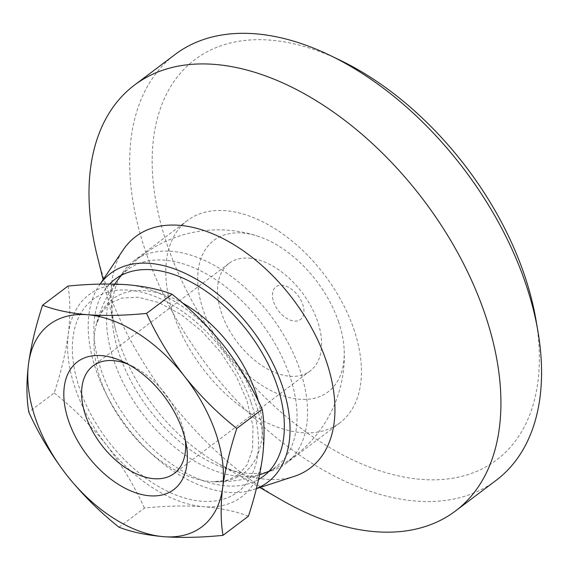 <?xml version="1.0" encoding="UTF-8"?>
<svg xmlns="http://www.w3.org/2000/svg" width="570" height="570" viewBox="0 0 570 570"><rect width="100%" height="100%" fill="white"/><g stroke="black" fill="none" stroke-linecap="round" stroke-linejoin="round"><path stroke-width="0.43" stroke-dasharray="2.85 2.14" d="M353.692 328.748A126.661 76.779 53 0 1 339.87 422.819A126.661 76.779 53 0 1 202.314 367.892A126.661 76.779 53 0 1 187.388 220.526A126.661 76.779 53 0 1 353.692 328.748M338.445 321.437A94.884 57.52 53 0 1 344.166 349.61A94.884 57.52 53 0 1 277.505 393.628A94.884 57.52 53 0 1 198.274 288.52A94.884 57.52 53 0 1 258.951 236.557A94.884 57.52 53 0 1 338.445 321.437M119.914 277.098A126.661 76.779 53 0 1 122.564 272.738A126.661 76.779 53 0 1 133.48 261.167A126.661 76.779 53 0 1 299.777 369.381A126.661 76.779 53 0 1 285.955 463.46A126.661 76.779 53 0 1 271.826 470.763A126.661 76.779 53 0 1 266.903 472.11M266.739 472.145A126.661 76.779 53 0 1 148.4 408.526A126.661 76.779 53 0 1 119.835 277.248M249.233 258.174A67.374 40.84 53 0 1 311.07 306.475A67.374 40.84 53 0 1 310.108 371.006A67.374 40.84 53 0 1 289.881 376.236A67.374 40.84 53 0 1 228.05 327.942A67.374 40.84 53 0 1 229.005 263.404A67.374 40.84 53 0 1 249.233 258.174M248.427 516.192C235.987 511.376 221.046 508.212 203.618 506.694A126.661 76.779 53 0 1 106.512 445.077A126.661 76.779 53 0 1 68.3 334.098A126.661 76.779 53 0 1 127.188 284.736A126.661 76.779 53 0 1 224.295 346.346A126.661 76.779 53 0 1 262.506 457.325A126.661 76.779 53 0 1 203.618 506.694C185.571 505.447 165.841 505.896 144.431 508.027L119.002 527.193M68.008 286.069C70.359 300.048 70.452 316.058 68.3 334.098C65.757 352.467 61.061 372.089 54.221 392.965L28.792 412.131M54.221 392.965C73.551 408.277 90.979 425.647 106.512 445.077C121.695 464.842 134.342 485.825 144.431 508.027M128.271 364.351A67.374 40.84 53 0 1 132.233 366.104A67.374 40.84 53 0 1 184.73 435.758A67.374 40.84 53 0 1 185.328 440.047M535.921 319.635A250.658 151.948 53 0 1 371.861 467.977A250.658 151.948 53 0 1 152.788 177.334A250.658 151.948 53 0 1 340.582 60.477M496.114 480.36A266.653 161.645 53 0 1 206.525 364.714A266.653 161.645 53 0 1 175.104 54.478M281.509 500.025A266.653 161.645 53 0 1 97.1 255.367M294.063 476.427A144.951 87.865 53 0 1 215.674 462.099A144.951 87.865 53 0 1 115.432 329.104A144.951 87.865 53 0 1 123.248 249.803M256.407 488.554A130.658 79.209 53 0 1 253.187 489.723A130.658 79.209 53 0 1 125.863 425.519A130.658 79.209 53 0 1 99.209 285.435A130.658 79.209 53 0 1 100.135 284.102M258.559 479.484A123.327 74.763 53 0 1 130.067 423.695A123.327 74.763 53 0 1 109.604 284.017M121.652 275.125A123.327 74.763 53 0 1 127.58 269.781A123.327 74.763 53 0 1 289.51 375.153A123.327 74.763 53 0 1 276.051 466.752A123.327 74.763 53 0 1 269.275 470.984M263.005 473.627A123.327 74.763 53 0 1 262.293 473.87A123.327 74.763 53 0 1 142.115 413.264A123.327 74.763 53 0 1 116.957 281.046A123.327 74.763 53 0 1 117.377 280.426M273.657 302.022A20.427 12.383 -127 0 0 300.789 319.236A20.427 12.383 -127 0 0 290.116 288.235A20.427 12.383 -127 0 0 273.657 302.022M258.381 401.323A108.941 66.035 53 0 1 213.565 481.728A108.941 66.035 53 0 1 125.393 425.876A108.941 66.035 53 0 1 95.981 325.727A108.941 66.035 53 0 1 182.371 302.905M251.064 402.434A120.47 73.024 53 0 1 154.05 483.759A120.47 73.024 53 0 1 91.1 300.939A120.47 73.024 53 0 1 251.064 402.434M187.388 220.526L133.48 261.167M339.87 422.819L285.955 463.46M258.951 236.557A125.991 125.991 0 0 0 120.619 276.279M114.741 284.102A125.991 125.991 0 0 0 95.981 325.727L101.303 312.716L109.347 303.803L121.78 298.053L138.147 297.219L159.044 302.67L181.538 314.804L202.2 331.59L220.811 352.438L236.066 375.922L246.924 400.397L252.994 426.495L252.581 449.039L247.273 464.543L238.324 474.91L227.537 480.197L213.565 481.728A125.991 125.991 0 0 0 259.542 474.881M267.886 471.661A125.991 125.991 0 0 0 344.166 349.61M132.233 366.104L123.947 362.107M184.73 435.758L186.29 444.821M215.674 462.099L259.856 487.55M115.432 329.104L103.127 279.621M253.187 489.723L256.372 488.682M99.209 285.435L100.106 284.102M127.58 269.781L114.884 279.357M276.051 466.752L263.347 476.328M262.293 473.87L271.826 470.763M116.957 281.046L122.564 272.738M229.005 263.404L93.074 365.869M310.108 371.006L174.178 473.463"/><path stroke-width="0.85" d="M222.998 535.358L248.427 516.192C255.282 495.273 259.977 475.651 262.506 457.325C264.665 439.249 264.565 423.239 262.214 409.296L236.785 428.462C229.938 449.381 225.243 469.003 222.706 487.322C220.554 505.405 220.647 521.415 222.998 535.358C201.338 537.496 181.609 537.938 163.818 536.691C146.191 535.13 131.257 531.967 119.002 527.193C99.679 511.881 82.244 494.503 66.711 475.081C51.528 455.316 38.888 434.333 28.792 412.131C26.441 398.152 26.341 382.135 28.5 364.095C31.044 345.726 35.739 326.104 42.579 305.235L68.008 286.069C89.419 283.938 109.141 283.49 127.188 284.736C144.623 286.254 159.557 289.418 172.005 294.234L146.576 313.4C156.7 335.652 169.34 356.635 184.495 376.343C200.07 395.815 217.498 413.186 236.785 428.462M262.214 409.296C252.09 387.044 239.45 366.061 224.295 346.346C208.72 326.874 191.292 309.503 172.005 294.234M146.576 313.4C124.908 315.531 105.179 315.98 87.388 314.733A126.661 76.779 53 0 1 184.495 376.343A126.661 76.779 53 0 1 222.706 487.322A126.661 76.779 53 0 1 163.818 536.691A126.661 76.779 53 0 1 66.711 475.081A126.661 76.779 53 0 1 28.5 364.095A126.661 76.779 53 0 1 87.388 314.733C69.768 313.172 54.827 310.009 42.579 305.235M185.328 440.047A67.374 40.84 53 0 1 174.178 473.463A67.374 40.84 53 0 1 153.95 478.693A67.374 40.84 53 0 1 92.112 430.4A67.374 40.84 53 0 1 93.074 365.869A67.374 40.84 53 0 1 128.271 364.351M149.739 495.8A79.999 48.493 53 0 1 65.222 408.277A79.999 48.493 53 0 1 123.947 362.107A79.999 48.493 53 0 1 186.29 444.821A79.999 48.493 53 0 1 149.739 495.8M103.127 279.621L97.1 255.367A266.653 161.645 53 0 1 134.456 85.115L175.104 54.478A266.653 161.645 53 0 1 330.087 55.418L340.582 60.477A250.658 151.948 53 0 1 524.001 273.757A250.658 151.948 53 0 1 535.921 319.635L537.895 331.113A266.653 161.645 53 0 1 496.114 480.36L455.466 510.998A266.653 161.645 53 0 1 281.509 500.025L259.856 487.55M330.087 55.418A266.653 161.645 53 0 1 525.212 282.307A266.653 161.645 53 0 1 537.895 331.113M134.456 85.115A266.653 161.645 53 0 1 484.571 312.944A266.653 161.645 53 0 1 455.466 510.998M100.106 284.102L123.248 249.803A144.951 87.865 53 0 1 226.924 240.633A144.951 87.865 53 0 1 326.054 360.404A144.951 87.865 53 0 1 294.063 476.427L256.372 488.682M100.135 284.102A130.658 79.209 53 0 1 193.665 277.725A130.658 79.209 53 0 1 282.022 385.135A130.658 79.209 53 0 1 256.407 488.554M109.604 284.017A123.327 74.763 53 0 1 114.884 279.357A123.327 74.763 53 0 1 276.806 384.729A123.327 74.763 53 0 1 263.347 476.328A123.327 74.763 53 0 1 258.559 479.484M269.275 470.984A123.327 74.763 53 0 1 263.005 473.627M117.377 280.426A123.327 74.763 53 0 1 121.652 275.125M182.371 302.905A108.941 66.035 53 0 1 255.588 392.203A108.941 66.035 53 0 1 258.381 401.323M120.619 276.279A125.991 125.991 0 0 0 114.741 284.102M259.542 474.881A125.991 125.991 0 0 0 267.886 471.661"/></g></svg>
